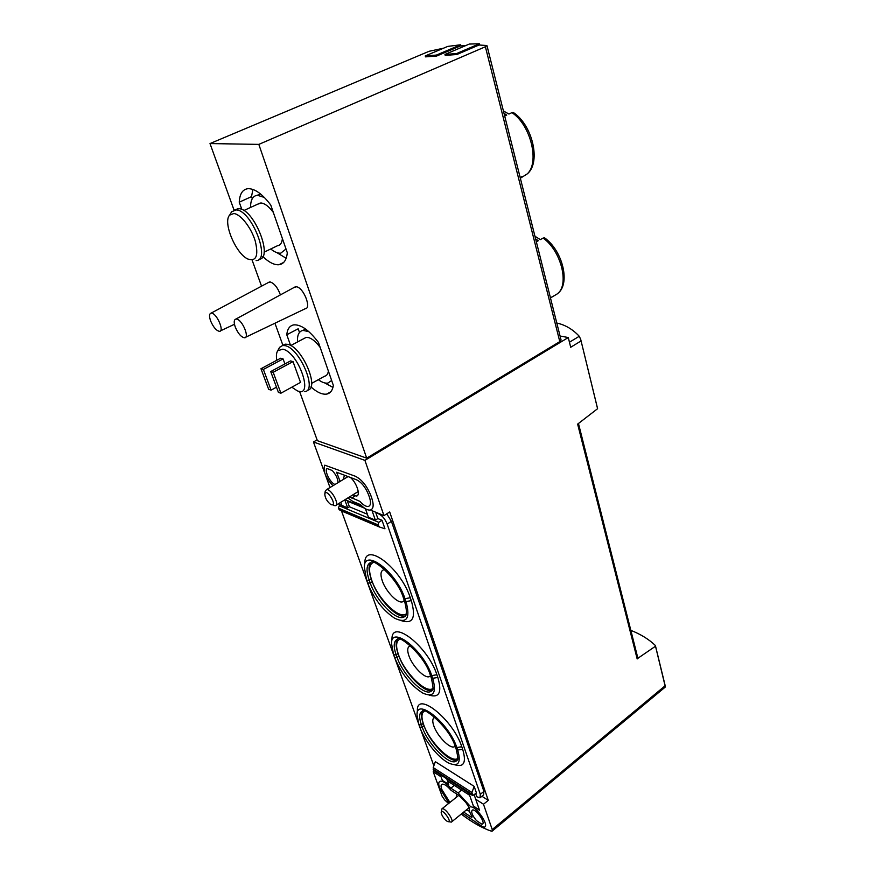 <?xml version="1.0" encoding="UTF-8"?>
<svg xmlns="http://www.w3.org/2000/svg" width="875" height="875" viewBox="0 0 875 875"><rect width="100%" height="100%" fill="white"/><g stroke="black" fill="none" stroke-linecap="round" stroke-linejoin="round"><path stroke-width="1.31" d="M637.634 657.223L638.717 657.705L655.517 646.209L655.08 645.214C648.67 639.155 640.587 634.2 630.831 630.35M597.428 408.1L580.705 339.391L579.261 336.273C572.731 329.284 565.239 324.877 556.795 323.039M479.773 45.03L479.445 43.761L456.575 53.55L444.959 54.436L445.211 55.377L456.838 54.513L478.986 45.019L486.62 45.489L485.384 46.758L258.825 144.386L210 143.566L429.1 51.286L443.527 48.202M460.972 45.938L460.677 44.778L436.417 55.081L425.25 55.934L425.502 56.864L436.669 56.022L460.228 46.003L465.938 45.489M475.705 799.214L483.492 804.245L492.22 829.555L492.089 831.195L491.433 831.184C482.223 828.111 472.161 822.412 461.256 814.078M448.569 803.523L444.675 799.947L442.105 796.184L433.212 771.717L441.044 776.781M597.57 408.723L577.631 424.123L637.175 658.941L638.717 657.705M560.066 336.022L568.28 337.531L570.697 347.266L581.044 340.955M568.28 337.531L364.919 460.37L383.961 515.605L372.083 510.737M483.492 804.245L488.283 800.352L389.692 511.962L383.961 515.605M492.275 831.042L665.361 686.984L655.517 646.209M434.372 770.809L433.212 771.717M330.006 487.539L325.347 474.709M324.581 472.598L313.447 441.973L364.919 460.37M317.089 439.863L313.447 441.973M456.422 793.844L456.28 797.355M465.992 810.239L469.175 811.038M447.508 780.959L469.645 795.288M344.487 475.18L343.252 479.489M352.756 494.922L356.508 496.059C360.85 495.491 356.803 482.956 350.438 477.455M363.038 507.041L345.034 499.68M561.039 339.872L559.792 341.622L366.691 458.161L317.384 440.683L299.556 391.366M520.352 178.238L527.177 173.939C539.875 162.838 530.83 124.961 511.93 112.634L508.922 114.045L503.42 110.961M504.011 113.345L506.745 115.073L504.689 116.036M520.308 178.073L522.145 176.488L520.166 177.494M511.93 112.634L513.286 112.459C532.262 124.764 540.969 161.284 527.964 173.272L527.177 173.939M513.286 112.459L513.833 112.842M551.797 297.15L557.058 294.022C569.712 285.545 561.488 251.059 543.134 238.077L540.312 239.608L534.953 236.272M535.62 238.886L538.267 240.723L536.342 241.773M550.484 297.97L552.322 296.756L550.452 297.839M543.134 238.077L544.545 237.814C562.822 250.742 570.784 284.058 557.594 293.584L557.058 294.022M284.911 363.934L283.084 358.903L280.634 358.236L260.969 368.736L268.68 389.375L271.097 390.13L276.489 387.188M291.834 387.198L297.062 390.698C314.475 399.12 298.955 352.614 282.898 349.18L277.791 350.656C276.38 352.691 276.052 355.895 276.806 360.281M293.027 361.605L290.522 360.927L270.714 371.569L278.425 392.427L280.908 393.203L300.519 382.419L293.027 361.605L273.186 372.291L270.714 371.569M245.623 337.258L305.091 308.787C311.894 308.766 303.636 287.547 296.45 286.77L294.033 287.492M280.405 294.886C277.812 287.82 274.466 283.522 270.342 282.002L268.166 282.636M366.691 458.161L258.825 144.386M210 143.566L234.052 210.109M252.087 260.017L261.538 286.169M274.936 323.225L282.92 345.33M290.631 345.538L286.77 334.764C287.372 328.913 289.734 325.609 293.858 324.866C301.011 324.406 309.203 330.258 318.445 342.431L333.364 385.427C332.544 390.469 330.323 393.356 326.725 394.089C322.273 394.745 317.012 392.35 310.92 386.892M241.872 209.508L239.247 202.191C239.695 193.823 242.627 189.317 248.052 188.661C254.833 188.562 262.402 194.009 270.758 205.023L287.306 252.733C286.541 260.072 283.762 264.075 278.961 264.731C274.247 265.103 268.855 262.358 262.806 256.484M299.48 332.434L298.189 328.781L286.77 334.764M332.959 387.406L324.734 382.933M252.262 198.713L251.519 196.634L252.908 189.427M251.519 196.634L239.247 202.191M286.169 258.267L276.85 252.623M308.798 331.614L302.969 330.4C298.922 331.264 297.106 335.125 297.522 341.972M318.336 379.684C322.011 382.386 325.205 383.512 327.906 383.075L331.647 380.483M320.195 347.484C316.083 341.895 312.145 338.581 308.372 337.542L306.119 337.411L303.778 338.647M311.62 383.403L324.516 376.261C326.659 375.834 327.95 374.095 328.377 371.044M307.289 390.206C320.206 389.386 302.312 346.938 287.711 344.334L285.141 344.159L282.527 345.494M304.752 391.584C317.767 390.983 299.83 348.305 285.195 345.669L282.636 345.483L279.617 347.309L278.852 348.72M264.316 197.411L257.348 195.267C252.798 195.902 250.534 199.959 250.567 207.441M270.736 248.981C274.477 252.033 277.823 253.422 280.755 253.159L286.016 248.981M273.317 212.417C269.03 206.631 264.994 203.492 261.242 203L257.502 204.269M264.075 252.186L277.561 245.689C280.394 245.306 282.002 242.911 282.384 238.525M259.022 259.252C273.798 258.847 254.319 208.95 238.962 208.688L234.905 209.923M256.113 260.564C271.283 260.848 251.759 210.252 236.25 209.912L231.7 211.695L230.639 213.445M233.8 213.522L229.633 215.13C222.578 222.239 235.845 253.827 247.855 259.022C256.244 261.745 258.716 255.763 255.259 241.073C251.3 227.73 240.614 214.069 233.8 213.522M211.827 313.195L211.083 313.141C209.169 313.764 209.037 316.422 210.689 321.114C213.434 327.316 216.366 330.717 219.472 331.33C224.525 331.548 217.175 314.048 211.827 313.195M236.742 319.113L235.911 319.058C233.877 319.703 233.68 322.427 235.331 327.217C238.142 333.648 241.194 337.17 244.519 337.783C249.867 337.98 242.441 320.031 236.742 319.113M271.097 390.13L263.386 369.436L283.084 358.903M263.386 369.436L260.969 368.736M280.908 393.203L273.186 372.291M436.669 56.022L436.417 55.081M425.25 55.934L447.77 46.408L460.677 44.778M456.838 54.513L456.575 53.55M444.959 54.436L469.317 44.056L479.445 43.761M481.917 796.272L488.283 800.352M637.733 657.595L637.175 658.941M333.692 505.477L335.278 505.706C340.156 505.061 330.947 488.239 326.484 489.672L325.205 491.4L324.822 493.916M331.209 504.667C338.373 507.161 326.255 487.047 324.8 494.036C325.019 497.798 326.878 501.189 330.389 504.208L331.209 504.667M448.678 821.68L451.358 822.106C454.748 821.078 444.905 807.122 441.973 808.795L441.197 812.317M446.786 821.045L447.497 821.472C453.709 824.064 441.722 807.056 441.186 812.514C441.722 815.522 443.592 818.366 446.786 821.045M344.783 499.833L347.67 507.861L349.409 506.778L347.397 501.134L364.448 508.123M340.736 502.337L341.852 505.433L347.67 507.861M365.433 508.758L368.419 517.245L375.364 520.155L377.847 518.569L382.025 520.297L378.82 522.342L377.923 524.803L379.466 527.012L384.956 528.773L382.025 520.297M367.347 514.216L349.409 506.778M376.327 512.477L379.225 514.172C382.572 515.944 385.219 519.258 387.166 524.092L480.309 794.325L480.003 797.814L476.766 796.753L475.694 793.68M341.491 504.416L339.259 505.794L338.406 508.145L339.938 510.289L379.181 526.892M468.869 793.089L473.353 805.886L479.588 810.37L474.195 794.883M446.731 778.794L448.722 784.35L442.356 780.423L440.267 774.616M417.091 713.814L417.386 710.423C416.675 690.517 453.119 719.523 461.792 746.758L456.794 747.513L455.35 746.878C449.717 727.125 422.844 706.092 422.439 711.123C419.147 712.709 418.797 717.27 421.4 724.806L418.917 724.73L417.003 714.809C416.391 697.025 448.984 723.166 456.794 747.513L457.669 750.039C461.344 762.759 458.456 767.134 448.995 763.175C438.605 758.286 424.506 740.655 419.803 727.191L418.972 724.883M454.759 764.772C463.925 767.627 466.561 762.464 462.667 749.295L461.792 746.758M391.595 642.37L391.967 638.881C391.759 618.33 427.809 646.253 436.909 674.756L431.758 675.598L430.292 675.019C424.462 654.719 398.387 634.441 397.523 639.231C393.641 640.959 393.181 646.166 396.156 654.85L393.619 654.828L391.497 643.3C391.344 624.947 423.566 650.114 431.758 675.598L432.698 678.289C436.811 692.923 433.486 697.834 422.734 693.044C410.561 685.289 401.177 673.422 394.57 657.453L393.673 654.97M429.034 695.056C439.25 698.283 442.181 692.409 437.839 677.458L436.909 674.756M364.394 565.961L364.853 562.297C365.247 541.155 400.761 567.962 410.288 597.756L404.983 598.686L403.506 598.194C397.742 577.992 373.023 558.086 371 562.33C366.417 564.211 365.827 570.172 369.228 580.212L366.636 580.278L364.284 566.781C364.667 547.892 396.408 572.064 404.983 598.686L405.989 601.584C410.605 618.45 406.809 623.984 394.603 618.198C382.944 610.389 373.964 598.686 367.642 583.067L366.68 580.409M401.472 620.703C412.88 624.4 416.15 617.706 411.294 600.644L410.288 597.756M375.834 512.783L377.847 518.569M339.566 505.608L338.822 503.519M341.502 510.945L433.858 765.789M474.162 786.373L471.953 792.509L472.664 795.539L476.47 793.045L474.162 786.373L435.334 761.688L433.212 767.594L433.934 770.536L472.325 795.32M386.739 513.833L391.42 521.358L387.166 524.092M480.419 797.486L483.602 794.905L483.908 791.405L391.42 521.358M373.439 562.461C368.933 564.408 368.364 570.347 371.733 580.289L371.219 578.889C368.484 571.014 368.342 565.512 370.792 562.384M372.236 581.689C378.12 599.102 397.337 619.139 405.387 615.902L403.386 617.28C395.369 620.506 376.152 600.436 370.234 583.012L372.236 581.689L371.733 580.289C378.022 599.047 399.394 620.025 406.306 613.758M424.408 711.145C421.411 712.917 421.159 717.423 423.664 724.675L423.227 723.439C421.192 717.664 420.962 713.552 422.537 711.102M457.133 760.32L455.733 761.425C448.569 765.177 427.788 743.717 422.286 727.267L424.102 725.9L423.664 724.675C429.33 741.737 451.238 763.711 457.745 758.428M424.102 725.9C429.516 742.087 449.816 763.252 457.253 760.102M399.722 639.297C396.025 641.156 395.631 646.33 398.53 654.806L398.059 653.494C395.697 646.756 395.511 641.998 397.491 639.242M432.173 690.397L430.456 691.666C422.855 695.188 402.817 674.417 397.097 657.464L399 656.119L398.53 654.806C404.512 672.711 426.191 694.203 432.884 688.417M399 656.119C404.666 672.941 424.506 693.58 432.228 690.298M410.681 645.98L409.762 646.144C407.389 647.205 407.094 650.387 408.866 655.67C412.322 666.094 424.67 678.814 429.363 676.627L430.555 675.752L429.363 676.627M434.897 717.369L434.481 717.489C432.469 718.473 432.239 721.252 433.792 725.834C437.128 735.962 449.936 749.098 454.344 746.769L455.12 746.244M384.923 569.767L383.425 569.887C380.625 571.047 380.231 574.689 382.266 580.803C385.842 591.522 397.688 603.816 402.631 601.803L404.305 600.48M448.93 803.228L439.622 787.948C438.353 784.284 438.473 782.064 440.005 781.288C442.509 780.653 446.119 782.95 450.855 788.178L458.084 792.892L470.838 806.958C476.306 806.148 489.508 825.562 484.531 827.116L482.738 826.809L462.361 813.17M454.355 785.4L450.855 788.178M481.884 824.217L476.448 820.586C472.227 815.402 470.848 811.913 472.303 810.097C475.519 808.194 486.073 822.883 482.355 824.108L481.884 824.217M449.914 802.441L441.744 789.337C440.759 786.538 440.858 784.831 442.028 784.23C444.161 783.759 447.169 785.794 451.073 790.344L459.036 795.561L465.905 802.55L469.394 807.942C468.814 809.802 469.7 812.711 472.041 816.67L471.822 817.502L463.706 812.087M371.623 509.436L375.364 520.155M332.959 485.745C325.456 477.52 322.733 470.662 324.778 465.161L355.348 476.241C361.802 479.511 366.986 485.975 370.891 495.633L371.853 498.411C373.953 505.028 373.483 508.9 370.431 510.016C367.719 510.497 364.383 508.67 360.402 504.547L352.92 501.495L347.823 497.962M340.112 481.403L336.591 472.227L356.595 479.806C361.561 482.333 365.531 487.298 368.539 494.703L369.502 497.47C371.12 502.578 370.759 505.553 368.408 506.428C366.089 506.789 363.278 505.116 359.942 501.386L349.606 496.858M335.027 484.487C330.225 482.891 324.056 470.597 327.02 468.508L332.27 470.509C336.011 474.688 337.925 478.734 337.991 482.683M665.164 685.759L492.22 829.555M559.792 341.622L485.384 46.758M579.261 336.273L569.45 342.223M378.82 522.342L339.259 505.794M431.298 677.884C433.18 686.492 433.541 690.539 432.37 690.036L430.456 691.666L431.9 690.758M398.059 653.494L396.156 654.85L397.097 657.464L394.57 657.453M430.358 675.183L431.233 677.72L432.698 678.289L437.839 677.458M423.227 723.439L421.4 724.806L422.286 727.267L419.803 727.191M455.416 747.042L456.236 749.405L457.669 750.039L462.667 749.295M404.567 601.234C409.205 619.106 403.736 616.241 403.386 617.28L405.147 616.263M371.219 578.889L369.228 580.212L370.234 583.012L367.642 583.067M403.561 598.347L404.512 601.081L405.989 601.584L411.294 600.644M483.908 791.405L480.309 794.325M471.953 792.509L433.212 767.594M471.877 794.227L433.147 769.256M472.139 794.992L433.42 770M377.923 524.803L338.406 508.145M378.273 525.777L338.756 509.086M461.606 790.081L458.084 792.892M354.998 496.005L351.695 498.05M561.083 340.091L486.992 45.719M330.706 391.847L326.725 394.089M283.697 262.412L278.961 264.731M305.583 329.033L302.969 330.4M306.119 337.411L290.708 345.581M285.141 344.159L282.636 345.483M277.791 350.656L279.617 347.309M260.422 193.867L257.348 195.267M260.291 202.989L243.797 210.547M237.902 208.666L235.2 209.902M229.633 215.13L231.7 211.695M220.478 330.848L234.456 324.275M211.083 313.141L269.402 281.969M235.911 319.058L295.4 286.748M597.57 408.527L580.705 339.391M665.405 686.58L655.506 646.002M637.777 657.781L578.484 423.577M357.591 495.392L356.508 496.059M348.086 476.558L326.484 489.672M358.247 491.531L336.066 505.214M458.752 795.375L441.973 808.795M469.35 807.516L451.719 821.811M455.733 761.425L457.33 759.959C458.292 760.32 457.942 756.853 456.291 749.569M455.098 746.178L454.344 746.769M404.053 600.841L402.631 601.803"/></g></svg>
